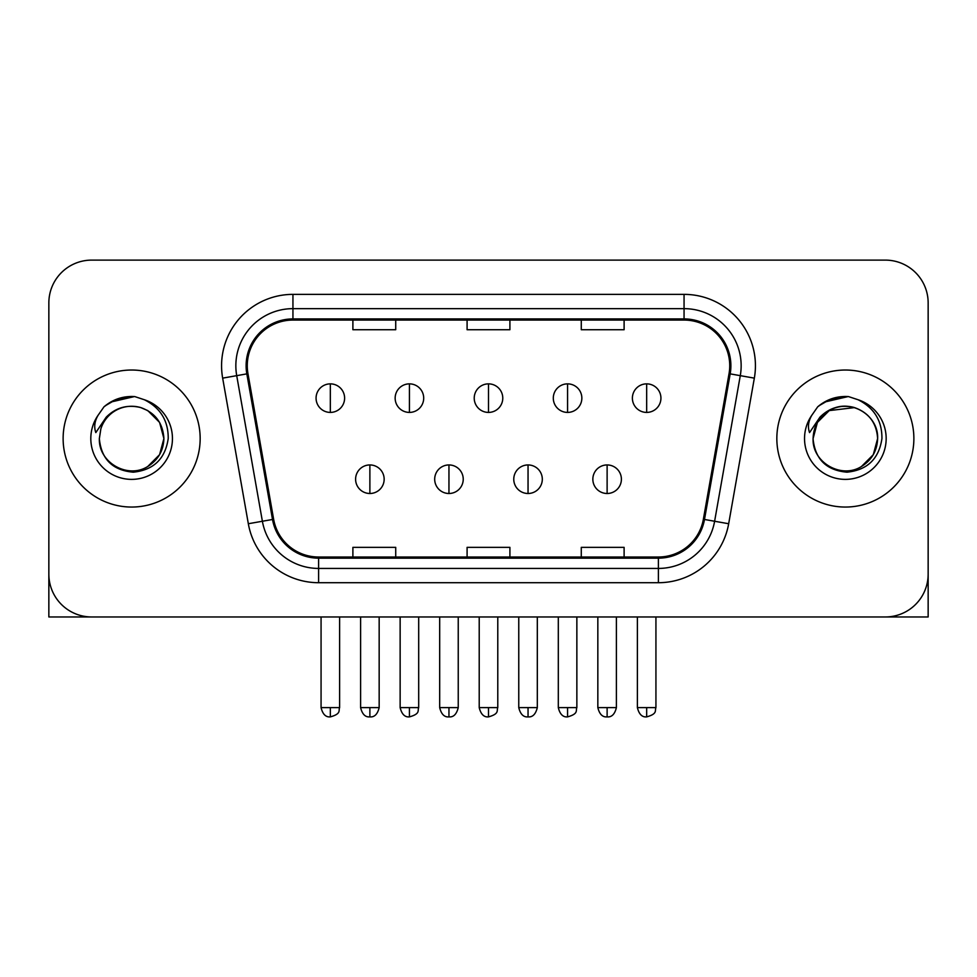 <?xml version="1.0" encoding="UTF-8"?>
<svg xmlns="http://www.w3.org/2000/svg" width="977" height="977" viewBox="0 0 977 977"><rect width="100%" height="100%" fill="white"/><g stroke="black" fill="none" stroke-linecap="round" stroke-linejoin="round"><path stroke-width="1.47" d="M63.126 438.539A68.512 68.512 0 0 0 131.639 507.051A68.512 68.512 0 0 0 200.163 438.539A68.512 68.512 0 0 0 131.639 370.027A68.512 68.512 0 0 0 63.126 438.539A68.512 68.512 0 0 0 131.639 507.051A68.512 68.512 0 0 0 200.163 438.539A68.512 68.512 0 0 0 131.639 370.027A68.512 68.512 0 0 0 63.126 438.539M776.837 438.539A68.512 68.512 0 0 0 845.361 507.051A68.512 68.512 0 0 0 913.874 438.539A68.512 68.512 0 0 0 845.361 370.027A68.512 68.512 0 0 0 776.837 438.539A68.512 68.512 0 0 0 845.361 507.051A68.512 68.512 0 0 0 913.874 438.539A68.512 68.512 0 0 0 845.361 370.027A68.512 68.512 0 0 0 776.837 438.539M247.266 365.74A45.675 45.675 0 0 1 292.941 320.065L684.059 320.065A45.675 45.675 0 0 1 729.037 373.678L703.367 519.275A45.675 45.675 0 0 1 658.388 557.012L318.612 557.012A45.675 45.675 0 0 1 273.633 519.275L247.963 373.678A45.675 45.675 0 0 1 247.266 365.74M246.119 365.74A46.823 46.823 0 0 0 246.827 373.873L272.51 519.471A46.823 46.823 0 0 0 318.612 558.16L658.388 558.16A46.823 46.823 0 0 0 704.49 519.471L730.173 373.873A46.823 46.823 0 0 0 684.059 318.917L292.941 318.917A46.823 46.823 0 0 0 246.119 365.74M222.658 378.136A71.37 71.37 0 0 1 292.941 294.37L684.059 294.37A71.37 71.37 0 0 1 754.342 378.136L728.671 523.733A71.37 71.37 0 0 1 658.388 582.707L318.612 582.707A71.37 71.37 0 0 1 248.329 523.733L222.658 378.136L236.715 375.656A57.093 57.093 0 0 1 292.941 308.647L684.059 308.647A57.093 57.093 0 0 1 740.285 375.656L714.614 521.254A57.093 57.093 0 0 1 658.388 568.431L318.612 568.431A57.093 57.093 0 0 1 262.386 521.254L236.715 375.656A57.093 57.093 0 0 1 235.848 365.74M928.15 302.931A42.817 42.817 0 0 0 885.333 260.114L91.667 260.114A42.817 42.817 0 0 0 48.85 302.931L48.85 574.146A42.817 42.817 0 0 0 91.667 616.963L885.333 616.963A42.817 42.817 0 0 0 928.15 574.146L928.15 302.931L928.15 616.963L762.573 616.963M467.091 320.065L467.091 329.725L509.909 329.725L509.909 320.065M352.892 320.065L352.892 329.725L395.722 329.725L395.722 320.065M581.278 320.065L581.278 329.725L624.108 329.725L624.108 320.065M509.909 557.012L509.909 547.352L467.091 547.352L467.091 557.012M395.722 557.012L395.722 547.352L352.892 547.352L352.892 557.012M624.108 557.012L624.108 547.352L581.278 547.352L581.278 557.012M48.85 302.931L48.85 574.146M885.333 260.114L91.667 260.114M91.667 616.963L885.333 616.963M330.336 383.863A14.276 14.276 0 0 0 316.072 398.14A14.276 14.276 0 0 0 330.336 412.416A14.276 14.276 0 0 0 344.612 398.14A14.276 14.276 0 0 0 330.336 383.863L330.336 412.416A14.276 14.276 0 0 0 344.612 398.14A14.276 14.276 0 0 0 330.336 383.863M369.88 464.942A14.276 14.276 0 0 0 355.604 479.218A14.276 14.276 0 0 0 369.88 493.495A14.276 14.276 0 0 0 384.156 479.218A14.276 14.276 0 0 0 369.88 464.942L369.88 493.495A14.276 14.276 0 0 0 384.156 479.218A14.276 14.276 0 0 0 369.88 464.942M409.424 383.863A14.276 14.276 0 0 0 395.148 398.14A14.276 14.276 0 0 0 409.424 412.416A14.276 14.276 0 0 0 423.7 398.14A14.276 14.276 0 0 0 409.424 383.863L409.424 412.416A14.276 14.276 0 0 0 423.7 398.14A14.276 14.276 0 0 0 409.424 383.863M488.5 383.863A14.276 14.276 0 0 0 474.224 398.14A14.276 14.276 0 0 0 488.5 412.416A14.276 14.276 0 0 0 502.776 398.14A14.276 14.276 0 0 0 488.5 383.863L488.5 412.416A14.276 14.276 0 0 0 502.776 398.14A14.276 14.276 0 0 0 488.5 383.863M567.576 383.863A14.276 14.276 0 0 0 553.3 398.14A14.276 14.276 0 0 0 567.576 412.416A14.276 14.276 0 0 0 581.852 398.14A14.276 14.276 0 0 0 567.576 383.863L567.576 412.416A14.276 14.276 0 0 0 581.852 398.14A14.276 14.276 0 0 0 567.576 383.863M646.664 383.863A14.276 14.276 0 0 0 632.388 398.14A14.276 14.276 0 0 0 646.664 412.416A14.276 14.276 0 0 0 660.928 398.14A14.276 14.276 0 0 0 646.664 383.863L646.664 412.416A14.276 14.276 0 0 0 660.928 398.14A14.276 14.276 0 0 0 646.664 383.863M448.956 464.942A14.276 14.276 0 0 0 434.692 479.218A14.276 14.276 0 0 0 448.956 493.495A14.276 14.276 0 0 0 463.232 479.218A14.276 14.276 0 0 0 448.956 464.942L448.956 493.495A14.276 14.276 0 0 0 463.232 479.218A14.276 14.276 0 0 0 448.956 464.942M528.044 464.942A14.276 14.276 0 0 0 513.768 479.218A14.276 14.276 0 0 0 528.044 493.495A14.276 14.276 0 0 0 542.308 479.218A14.276 14.276 0 0 0 528.044 464.942L528.044 493.495A14.276 14.276 0 0 0 542.308 479.218A14.276 14.276 0 0 0 528.044 464.942M607.12 464.942A14.276 14.276 0 0 0 592.844 479.218A14.276 14.276 0 0 0 607.12 493.495A14.276 14.276 0 0 0 621.396 479.218A14.276 14.276 0 0 0 607.12 464.942L607.12 493.495A14.276 14.276 0 0 0 621.396 479.218A14.276 14.276 0 0 0 607.12 464.942M100.863 428.842L99.336 438.539C101.303 459.166 112.624 470.389 133.299 472.184C153.621 470.071 165.26 458.86 168.215 438.539C168.362 420.733 160.411 407.812 144.388 399.752L134.753 396.577C123.114 395.893 112.856 399.312 103.977 406.835L98.152 415.176C94.61 421.16 93.829 426.961 95.819 432.591L106.212 417.179C115.897 407.494 127.425 404.307 140.786 407.592A32.265 32.265 0 0 0 100.863 428.842L99.373 438.539L100.863 428.842M147.771 410.596L140.786 407.592L147.771 410.596L159.581 422.406L163.904 438.539L159.581 454.671L147.771 466.481M140.786 407.592C155.196 412.721 162.903 423.041 163.904 438.539C163.477 450.702 158.091 460.02 147.771 466.481C127.657 479.365 98.274 462.402 99.373 438.539M105.174 405.821L116.287 399.361M119.06 398.384L131.028 396.467M134.484 396.552L110.596 402.097L104.063 406.762L110.596 402.097L131.968 396.454L110.596 402.097L104.063 406.762L110.596 402.097L131.968 396.454M814.586 428.842L813.047 438.539C815.026 459.166 826.347 470.389 847.022 472.184C867.332 470.071 878.97 458.86 881.938 438.539C882.072 420.733 874.134 407.812 858.111 399.752L848.463 396.577C836.825 395.893 826.566 399.312 817.688 406.835L811.875 415.176C808.321 421.16 807.552 426.961 809.542 432.591L819.935 417.179C829.62 407.494 841.136 404.307 854.509 407.592A32.265 32.265 0 0 0 814.586 428.842M813.096 438.539L817.419 422.406L829.229 410.596L854.521 407.604C868.919 412.721 876.625 423.041 877.627 438.539C877.187 450.702 871.814 460.02 861.494 466.481C841.38 479.365 811.985 462.402 813.096 438.539C813.523 426.375 818.909 417.057 829.229 410.596C849.343 397.712 878.726 414.675 877.627 438.539L873.304 454.671L861.494 466.481M818.897 405.821L830.01 399.361M832.77 398.384L844.739 396.467M848.207 396.552L824.319 402.097L817.773 406.762L824.319 402.097L845.691 396.454L824.319 402.097L817.773 406.762L824.319 402.097L845.691 396.454M48.85 559.87L48.85 616.963L214.427 616.963M684.059 294.37L684.059 318.917M236.715 375.656L246.827 373.873M318.612 582.707L318.612 558.16M658.388 558.16L658.388 582.707M704.49 519.471L728.671 523.733M248.329 523.733L272.51 519.471M730.173 373.873L754.342 378.136M292.941 294.37L292.941 318.917M330.336 707.617L321.067 707.617C322.679 714.224 325.768 717.326 330.336 716.886L330.336 707.617L339.617 707.617L339.617 616.963M369.88 707.617L360.598 707.617C362.223 714.224 365.313 717.326 369.88 716.886L369.88 707.617L379.161 707.617L379.161 616.963M409.424 707.617L400.143 707.617C401.767 714.224 404.857 717.326 409.424 716.886L409.424 707.617L418.693 707.617L418.693 616.963M488.5 707.617L479.218 707.617C480.843 714.224 483.933 717.326 488.5 716.886L488.5 707.617L497.781 707.617L497.781 616.963M567.576 707.617L558.307 707.617C559.919 714.224 563.008 717.326 567.576 716.886L567.576 707.617L576.857 707.617L576.857 616.963M646.664 707.617L637.383 707.617C639.007 714.224 642.097 717.326 646.664 716.886L646.664 707.617L655.933 707.617L655.933 616.963M448.956 707.617L439.687 707.617C441.299 714.224 444.388 717.326 448.956 716.886L448.956 707.617L458.237 707.617L458.237 616.963M528.044 707.617L518.763 707.617C520.387 714.224 523.477 717.326 528.044 716.886L528.044 707.617L537.313 707.617L537.313 616.963M607.12 707.617L597.839 707.617C599.463 714.224 602.553 717.326 607.12 716.886L607.12 707.617L616.402 707.617L616.402 616.963M98.152 415.176A40.839 40.839 0 0 0 131.639 479.377A40.839 40.839 0 0 0 144.388 399.752M811.875 415.176A40.839 40.839 0 0 0 845.361 479.377A40.839 40.839 0 0 0 858.111 399.752M321.067 707.617L321.067 616.963M339.617 707.617C338.311 710.487 341.596 713.76 330.336 716.886M360.598 707.617L360.598 616.963M379.161 707.617C377.537 714.224 374.447 717.326 369.88 716.886M400.143 707.617L400.143 616.963M418.693 707.617C417.387 710.487 420.684 713.76 409.424 716.886M479.218 707.617L479.218 616.963M497.781 707.617C496.463 710.487 499.76 713.76 488.5 716.886M558.307 707.617L558.307 616.963M576.857 707.617C575.551 710.487 578.836 713.76 567.576 716.886M637.383 707.617L637.383 616.963M655.933 707.617C654.627 710.487 657.924 713.76 646.664 716.886M439.687 707.617L439.687 616.963M458.237 707.617C456.613 714.224 453.523 717.326 448.956 716.886M518.763 707.617L518.763 616.963M537.313 707.617C535.701 714.224 532.612 717.326 528.044 716.886M597.839 707.617L597.839 616.963M616.402 707.617C614.777 714.224 611.687 717.326 607.12 716.886"/></g></svg>
